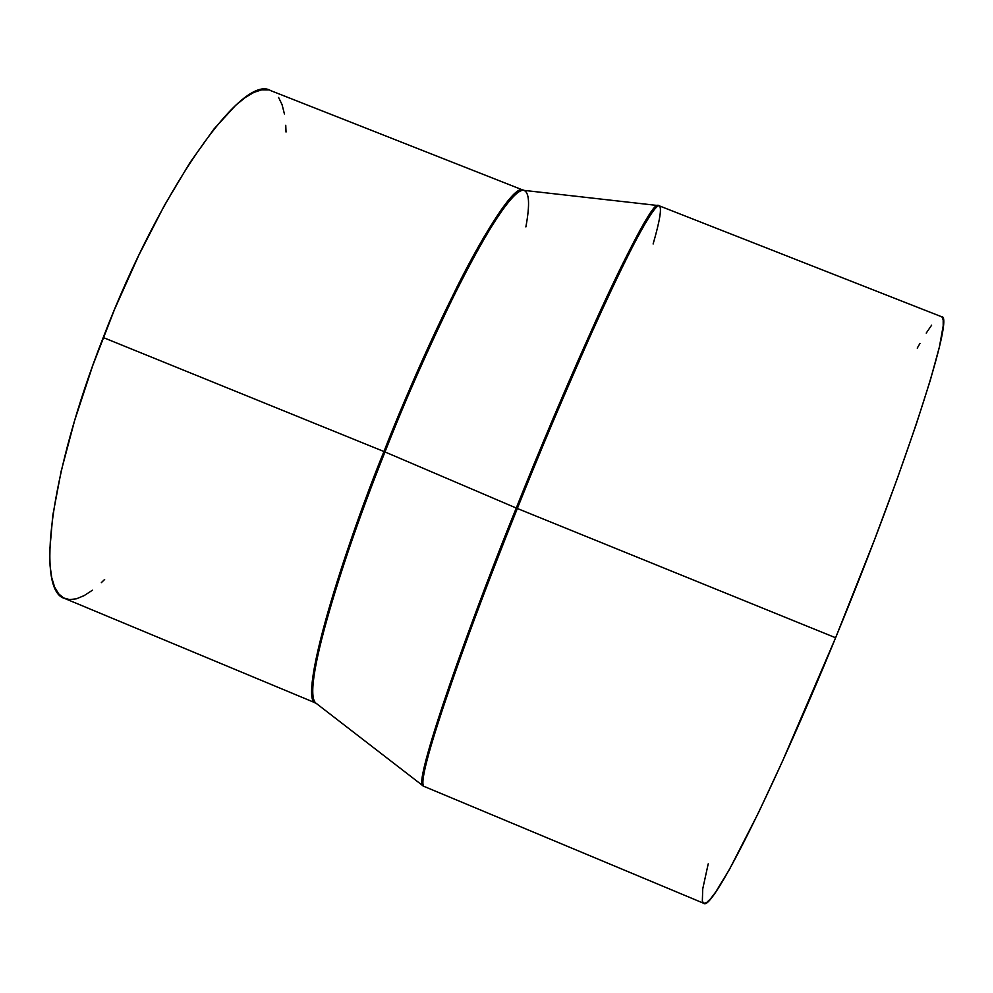 <?xml version="1.0" encoding="UTF-8"?>
<svg xmlns="http://www.w3.org/2000/svg" width="993" height="993" viewBox="0 0 993 993"><rect width="100%" height="100%" fill="white"/><g stroke="black" fill="none" stroke-linecap="round" stroke-linejoin="round"><path stroke-width="1.49" d="M525.88 226.9C530.076 204.148 529.331 191.947 523.634 190.333L270.655 90.599C243 73.06 160.779 187.168 103.222 337.533C49.265 475.002 35.785 591.282 64.781 598.494L315.737 703.032C300.37 701.567 328.646 590.177 383.956 451.53L103.222 337.533L383.956 451.53C403.096 402.215 427.511 347.24 457.177 286.617C485.875 229.371 514.101 186.088 523.572 190.308C510.936 178.579 443.61 300.134 383.956 451.53L384.974 451.952L383.956 451.53C350.554 532.67 296.907 694.02 315.737 703.032L315.799 703.056C302.294 697.831 330.942 587.422 384.974 451.952L516.273 508.044L384.974 451.952C352.167 531.888 299.526 689.105 315.799 703.056L422.894 785.736C414.031 785.277 453.627 663.895 516.273 508.044C478.614 600.281 413.473 777.544 422.894 785.736L424.023 786.394C413.373 781.143 479.321 601.535 517.328 508.49L516.273 508.044L517.328 508.49C453.888 666.303 414.255 788.157 424.023 786.394L703.752 903.307C711.373 912.443 770.369 797.069 835.61 637.767L517.328 508.49L835.61 637.767L782.484 761.234L758.652 812.398L729.557 869.235L715.655 892.099L710.504 898.888L706.582 902.612L703.863 903.357L702.336 901.222L702.734 888.909L708.208 863.86M523.634 190.333C513.282 188.769 485.105 232.983 456.904 289.559C427.784 349.362 403.816 403.493 384.974 451.952C443.362 303.846 509.558 183.01 523.634 190.333L658.074 205.551C652.178 204.372 625.466 255.35 595.8 320.813C564.843 390.013 538.33 452.423 516.273 508.044C584.343 337.682 651.358 197.744 658.074 205.551L659.34 205.861C653.63 195.596 586.23 336.081 517.328 508.49C539.609 452.324 566.358 389.38 597.563 319.634C627.464 253.712 654.052 203.205 659.34 205.861C661.946 207.947 659.873 220.645 653.121 243.98M917.247 348.133L919.977 343.379M926.233 333.089L931.645 325.145M941.96 316.978L943.189 319.907L943.201 325.853L939.415 346.88L930.379 380.021L916.204 424.458L897.312 478.527L874.523 539.72L835.61 637.767C907.267 464.041 955.03 313.85 941.525 316.717L659.34 205.861M104.65 579.453L101.336 582.655M92.436 590.214L84.12 595.626L76.486 598.791L69.634 599.598L63.639 597.96L58.599 593.789L54.615 587.062L51.748 577.752L50.084 565.886L49.675 551.5L52.753 515.615L61.132 471.327L74.636 420.511L92.721 365.623L114.505 309.493L138.859 255.127L164.441 205.377L189.936 162.678L214.041 128.929L235.676 105.32L245.283 97.5L253.985 92.349L261.718 89.842L268.408 89.916M278.586 97.438L282.062 104.65L284.432 113.984M285.748 125.279L286.021 132.032"/></g></svg>
